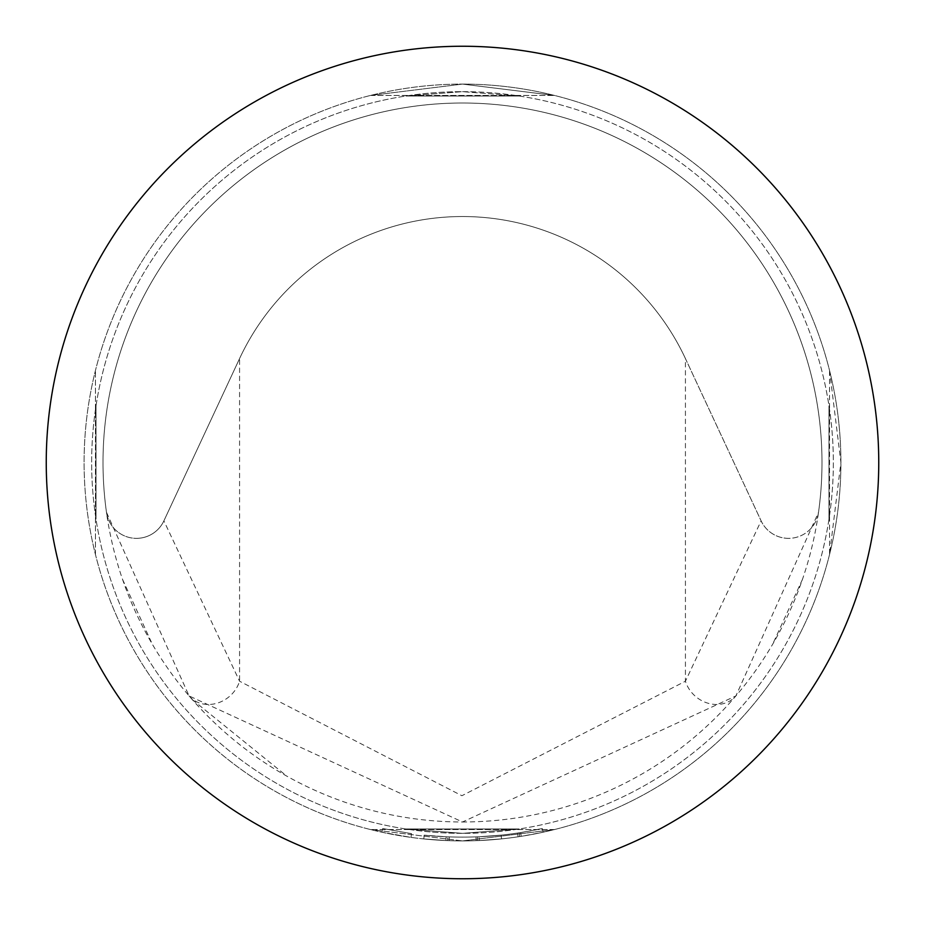 <?xml version="1.0" encoding="UTF-8"?>
<svg xmlns="http://www.w3.org/2000/svg" width="925" height="925" viewBox="0 0 925 925"><rect width="100%" height="100%" fill="white"/><g stroke="black" fill="none" stroke-linecap="round" stroke-linejoin="round"><path stroke-width="0.69" stroke-dasharray="4.62 3.47" d="M411.521 833.645L382.719 828.534L411.521 833.645L411.012 837.391L381.909 832.222L411.012 837.391L411.521 833.645M479.173 836.755A374.625 374.625 0 0 1 462.5 837.125A374.625 374.625 0 0 0 517.526 833.067L519.087 832.824A374.625 374.625 0 0 0 542.281 828.534L520.636 832.581A374.625 374.625 0 0 1 462.5 837.125A374.625 374.625 0 0 0 479.173 836.755L501.142 835.125A374.625 374.625 0 0 1 462.5 837.125A374.625 374.625 0 0 0 501.142 835.125A374.625 374.625 0 0 1 462.5 837.125A374.625 374.625 0 0 0 501.142 835.125A374.625 374.625 0 0 1 462.5 837.125A374.625 374.625 0 0 0 476.028 836.882L477.601 836.824L477.751 840.605L477.601 836.824A374.625 374.625 0 0 0 501.142 835.125A374.625 374.625 0 0 1 462.5 837.125A374.625 374.625 0 0 0 476.028 836.882L477.601 836.824L476.028 836.882A374.625 374.625 0 0 1 424.17 835.159A374.625 374.625 0 0 0 462.5 837.125A374.625 374.625 0 0 1 449.284 836.894A374.625 374.625 0 0 0 462.5 837.125A374.625 374.625 0 0 1 446.139 836.767A374.625 374.625 0 0 0 462.5 837.125A374.625 374.625 0 0 1 449.284 836.894A374.625 374.625 0 0 0 462.5 837.125A374.625 374.625 0 0 1 446.139 836.767A374.625 374.625 0 0 0 462.5 837.125A374.625 374.625 0 0 1 424.17 835.159A374.625 374.625 0 0 0 462.5 837.125A374.625 374.625 0 0 1 424.17 835.159A374.625 374.625 0 0 0 462.5 837.125A374.625 374.625 0 0 1 449.284 836.894L447.712 836.836L449.284 836.894A374.625 374.625 0 0 0 462.5 837.125A374.625 374.625 0 0 1 446.139 836.767L424.17 835.159L446.139 836.767A374.625 374.625 0 0 0 501.142 835.125L501.523 838.894L479.347 840.536L501.523 838.894A378.406 378.406 0 0 1 462.5 840.906A378.406 378.406 0 0 0 840.906 462.5A378.406 378.406 0 0 0 462.5 84.094L554.491 95.448L462.5 84.094A378.406 378.406 0 0 0 84.094 462.5A378.406 378.406 0 0 0 462.5 840.906A378.406 378.406 0 0 0 840.906 462.5A378.406 378.406 0 0 0 462.5 84.094A378.406 378.406 0 0 0 84.094 462.5A378.406 378.406 0 0 0 501.523 838.894A378.406 378.406 0 0 1 462.5 840.906A378.406 378.406 0 0 0 501.523 838.894A378.406 378.406 0 0 1 477.751 840.605L476.167 840.663A378.406 378.406 0 0 1 462.5 840.906A378.406 378.406 0 0 0 479.347 840.536L501.523 838.894A378.406 378.406 0 0 1 462.5 840.906A378.406 378.406 0 0 0 479.347 840.536A378.406 378.406 0 0 1 462.5 840.906A378.406 378.406 0 0 0 521.226 836.327L543.091 832.222A378.406 378.406 0 0 1 519.653 836.57L518.081 836.801A378.406 378.406 0 0 1 462.5 840.906A378.406 378.406 0 0 0 501.523 838.894A378.406 378.406 0 0 1 462.5 840.906A378.406 378.406 0 0 0 501.523 838.894A378.406 378.406 0 0 1 462.5 840.906A378.406 378.406 0 0 0 501.523 838.894L501.142 835.125L501.523 838.894L501.142 835.125L501.523 838.894L501.142 835.125L501.523 838.894L501.142 835.125L501.523 838.894L501.142 835.125L479.173 836.755L501.142 835.125L501.523 838.894L501.142 835.125A374.625 374.625 0 0 1 462.5 837.125A374.625 374.625 0 0 0 479.173 836.755L479.347 840.536M788.551 538.35A30.271 30.271 0 0 1 761.113 520.868A30.271 30.271 0 0 0 818.532 512.265A30.271 30.271 0 0 1 761.113 520.868L685.425 681.228L461.91 795.72L239.575 681.228L163.887 520.868L239.575 358.553A245.969 245.969 0 0 1 685.425 358.553L761.113 520.868L685.425 358.553L685.425 681.228A30.271 26.559 40.5 0 0 708.018 703.231A30.271 26.559 40.5 0 0 735.884 695.947L818.532 512.265A359.49 359.49 0 0 0 462.5 103.01A359.49 359.49 0 0 0 106.468 512.265L189.116 695.947L462.5 821.99A359.49 359.49 0 0 0 821.99 462.5A359.49 359.49 0 0 0 462.5 103.01A359.49 359.49 0 0 0 103.01 462.5A359.49 359.49 0 0 0 462.5 821.99L735.884 695.947M106.468 512.265A30.271 30.271 0 0 0 136.449 538.35A30.271 30.271 0 0 1 106.468 512.265A30.271 30.271 0 0 0 163.887 520.868A30.271 30.271 0 0 1 136.449 538.35A30.271 30.271 0 0 0 163.887 520.868L239.575 358.553A245.969 245.969 0 0 1 685.425 358.553A245.969 245.969 0 0 0 239.575 358.553L239.575 681.228A30.271 26.559 139.5 0 1 216.982 703.231A30.271 26.559 139.5 0 1 189.116 695.947M462.5 878.75A416.25 416.25 0 0 0 878.75 462.5A416.25 416.25 0 0 0 462.5 46.25A416.25 416.25 0 0 0 46.25 462.5A416.25 416.25 0 0 0 462.5 878.75M828.985 519.145L828.985 405.855L828.985 519.145M462.5 91.656A370.844 370.844 0 0 1 833.344 462.5A370.844 370.844 0 0 1 462.5 833.344L519.145 828.985L462.5 833.344A370.844 370.844 0 0 1 91.656 462.5A370.844 370.844 0 0 1 462.5 91.656A370.844 370.844 0 0 1 833.344 462.5A370.844 370.844 0 0 1 462.5 833.344A370.844 370.844 0 0 1 91.656 462.5A370.844 370.844 0 0 1 462.5 91.656L519.145 96.015L462.5 91.656L405.855 96.015L462.5 91.656M829.552 370.509L840.906 462.523L829.552 554.491L829.552 370.509M462.5 840.906L554.491 829.552L462.5 840.906L370.509 829.552L462.5 840.906A378.406 378.406 0 0 0 476.167 840.663A378.406 378.406 0 0 1 449.157 840.675A378.406 378.406 0 0 0 462.5 840.906A378.406 378.406 0 0 1 449.157 840.675L447.561 840.617L449.157 840.675A378.406 378.406 0 0 0 462.5 840.906A378.406 378.406 0 0 1 423.789 838.929A378.406 378.406 0 0 0 462.5 840.906A378.406 378.406 0 0 1 445.977 840.548L423.789 838.929L445.977 840.548A378.406 378.406 0 0 0 462.5 840.906A378.406 378.406 0 0 1 445.977 840.548L423.789 838.929L445.977 840.548A378.406 378.406 0 0 0 462.5 840.906A378.406 378.406 0 0 1 423.789 838.929A378.406 378.406 0 0 0 462.5 840.906A378.406 378.406 0 0 1 423.789 838.929A378.406 378.406 0 0 0 462.5 840.906A378.406 378.406 0 0 1 445.977 840.548L423.789 838.929L445.977 840.548A378.406 378.406 0 0 0 462.5 840.906A378.406 378.406 0 0 1 449.157 840.675L447.561 840.617L449.157 840.675A378.406 378.406 0 0 0 462.5 840.906M462.5 84.094L370.509 95.448L462.5 84.094M95.448 554.491L95.448 370.509L95.448 554.491M447.561 840.617L449.157 840.675L447.561 840.617L447.712 836.836L447.561 840.617M370.509 95.448L554.491 95.448L370.509 95.448M554.491 829.552L370.509 829.552L554.491 829.552M405.855 828.985L462.5 833.344L405.855 828.985L519.145 828.985L405.855 828.985M96.015 405.855L96.015 519.145L96.015 405.855M405.855 96.015L519.145 96.015L405.855 96.015M424.17 835.159L423.789 838.929L424.17 835.159M449.284 836.894L449.157 840.675L449.284 836.894M446.139 836.767L445.977 840.548L446.139 836.767M542.281 828.534L543.091 832.222L542.281 828.534M520.636 832.581L521.226 836.327M476.028 836.882L476.167 840.663M517.526 833.067L518.081 836.801M519.087 832.824L519.653 836.57L519.087 832.824M462.5 837.125A374.625 374.625 0 0 0 501.142 835.125A374.625 374.625 0 0 1 462.5 837.125M122.551 579.397L151.353 642.077M192.331 699.658L286.912 776.191M773.635 642.1L802.438 579.432M382.719 828.534L381.909 832.222"/><path stroke-width="1.39" d="M462.5 878.75A416.25 416.25 0 0 0 878.75 462.5A416.25 416.25 0 0 0 462.5 46.25A416.25 416.25 0 0 0 46.25 462.5A416.25 416.25 0 0 0 462.5 878.75"/></g></svg>
